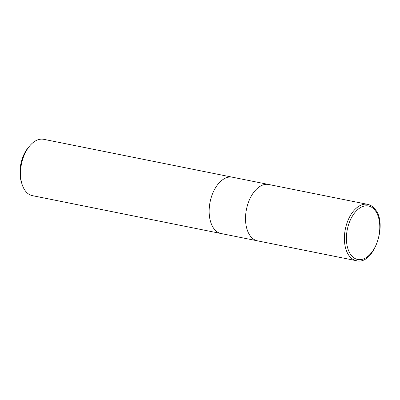 <?xml version="1.0" encoding="UTF-8"?>
<svg xmlns="http://www.w3.org/2000/svg" width="400" height="400" viewBox="0 0 400 400"><rect width="100%" height="100%" fill="white"/><g stroke="black" fill="none" stroke-linecap="round" stroke-linejoin="round"><path stroke-width="0.6" d="M232.45 177.21A28.73 16.965 101.4 0 0 232.38 177.195A28.73 16.965 101.4 0 0 211.865 195.54A28.73 16.965 101.4 0 0 214.13 228.94A28.73 16.965 101.4 0 0 221.07 233.53A28.73 16.965 101.4 0 0 221.145 233.545M268.82 184.51A28.73 16.965 101.4 0 0 268.745 184.495A28.73 16.965 101.4 0 0 248.235 202.84A28.73 16.965 101.4 0 0 250.5 236.245A28.73 16.965 101.4 0 0 257.435 240.83A28.73 16.965 101.4 0 0 257.51 240.845M25.48 191.07A28.73 16.965 101.4 0 0 32.415 195.655L221.07 233.53A28.73 16.965 101.4 0 1 214.13 228.94A28.73 16.965 101.4 0 1 211.865 195.54A28.73 16.965 101.4 0 1 232.38 177.195L43.725 139.32A28.73 16.965 101.4 0 0 29.745 145.85A28.73 16.965 101.4 0 0 22.04 184.235A28.73 16.965 101.4 0 0 25.48 191.07M29.745 145.85L28.305 147.555A25.855 15.27 101.4 0 0 21.37 182.105L22.04 184.235M232.38 177.195L268.745 184.495A28.73 16.965 101.4 0 0 248.235 202.84A28.73 16.965 101.4 0 0 250.5 236.245A28.73 16.965 101.4 0 0 257.435 240.83L221.07 233.53M356.31 260.68C373.51 265.755 388.28 224.105 375.06 209.23C372.98 206.575 370.5 204.945 367.62 204.345L367.62 204.345A28.73 16.965 101.4 0 0 347.105 222.69A28.73 16.965 101.4 0 0 349.37 256.095A28.73 16.965 101.4 0 0 356.31 260.68L257.435 240.83M375.06 210.34A27.29 16.12 101.4 0 0 351.455 217.765A27.29 16.12 101.4 0 0 351.14 255.145A27.29 16.12 101.4 0 0 374.74 247.715A27.29 16.12 101.4 0 0 375.06 210.34M268.745 184.495L367.62 204.345"/></g></svg>
